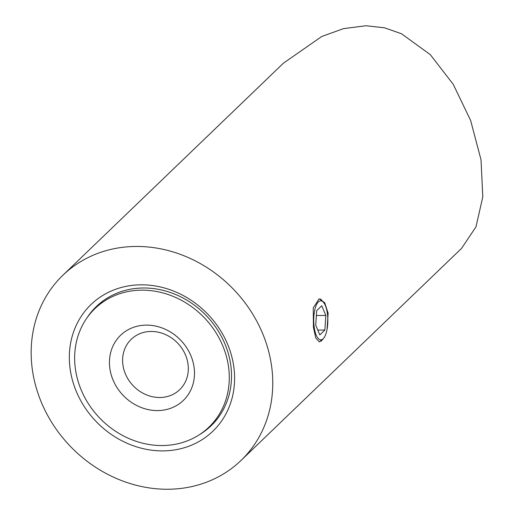 <?xml version="1.0" encoding="UTF-8"?>
<svg xmlns="http://www.w3.org/2000/svg" width="515" height="515" viewBox="0 0 515 515"><rect width="100%" height="100%" fill="white"/><g stroke="black" fill="none" stroke-linecap="round" stroke-linejoin="round"><path stroke-width="0.77" d="M323.478 338.439L319.332 341.921L315.747 337.937L313.429 327.398L313.262 307.835L319.191 298.752L324.682 302.73L328.132 313.262L327.025 329.574M141.329 284.814A87.885 77.456 46.1 0 1 233.907 367.588A87.885 77.456 46.1 0 1 162.605 450.889A87.885 77.456 46.1 0 1 70.021 368.116A87.885 77.456 46.1 0 1 141.329 284.814M199.234 434.815A82.748 72.924 -133.9 0 0 211.073 425.808A82.748 72.924 -133.9 0 0 222.757 339.134A82.748 72.924 -133.9 0 0 143.704 287.988A82.748 72.924 -133.9 0 0 96.363 306.522A82.748 72.924 -133.9 0 0 86.9 318M167.517 489.25A128.486 113.236 46.1 0 1 44.76 409.831A128.486 113.236 46.1 0 1 62.907 275.235A128.486 113.236 46.1 0 1 136.417 246.453A128.486 113.236 46.1 0 1 259.174 325.866A128.486 113.236 46.1 0 1 241.026 460.462A128.486 113.236 46.1 0 1 167.517 489.25M241.026 460.462L461.517 248.43L475.976 226.87L482.8 196.872L481.016 159.779L470.633 120.484L453.252 84.331L430.295 54.642L401.507 33.758L384.48 27.797L365.92 25.75L343.589 28.608L321.746 36.488L283.392 63.203L62.907 275.235M146.492 325.12A45.23 39.861 46.1 0 1 194.136 367.716A45.23 39.861 46.1 0 1 157.442 410.584A45.23 39.861 46.1 0 1 109.798 367.987A45.23 39.861 46.1 0 1 146.492 325.12M159.695 397.503A34.949 30.803 -133.9 0 0 179.69 389.675A34.949 30.803 -133.9 0 0 184.628 353.065A34.949 30.803 -133.9 0 0 151.236 331.46A34.949 30.803 -133.9 0 0 131.241 339.295A34.949 30.803 -133.9 0 0 126.304 375.905A34.949 30.803 -133.9 0 0 159.695 397.503M75.293 368.096A82.233 72.473 -133.9 0 0 128.647 438.4A82.233 72.473 -133.9 0 0 208.968 427.122A82.233 72.473 -133.9 0 0 228.641 367.607A82.233 72.473 -133.9 0 0 175.287 297.303A82.233 72.473 -133.9 0 0 94.966 308.582A82.233 72.473 -133.9 0 0 75.293 368.096M313.841 316.641A19.531 7.062 89.8 0 0 316.384 335.51A19.531 7.062 89.8 0 0 323.575 338.323A19.531 7.062 89.8 0 0 327.727 324.019A19.531 7.062 89.8 0 0 323.459 302.318A19.531 7.062 89.8 0 0 313.841 316.641M325.834 315.47L321.753 305.762L316.699 310.622L315.727 325.19L319.809 334.898L324.862 330.038L325.834 315.47L316.377 315.502M317.774 330.064L324.862 330.038M216.564 419.815L208.968 427.122M102.569 301.269L94.966 308.582M323.575 338.323L321.07 341.258M323.459 302.318L320.594 299.003"/></g></svg>
